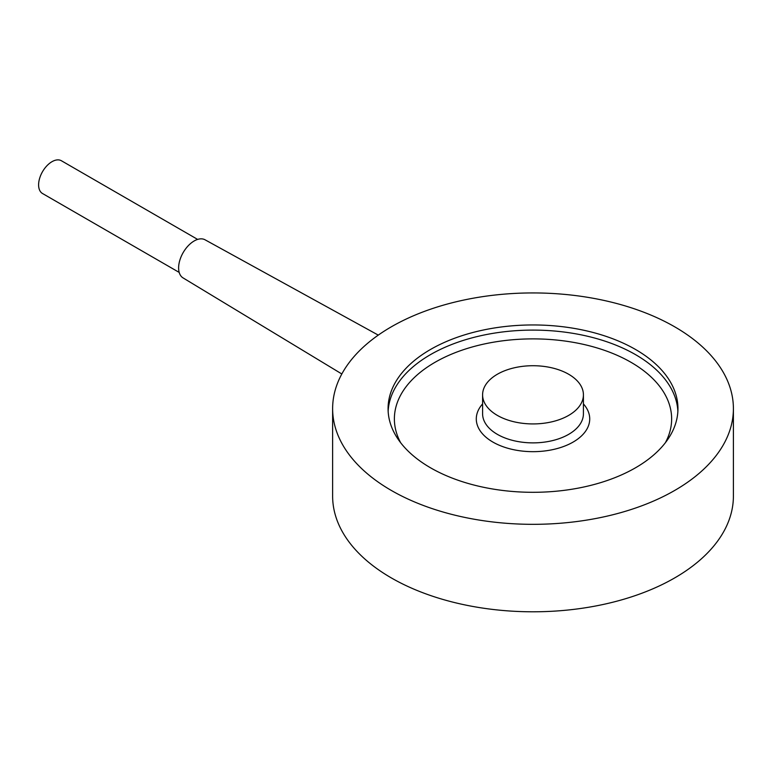 <?xml version="1.0" encoding="UTF-8"?>
<svg xmlns="http://www.w3.org/2000/svg" width="772" height="772" viewBox="0 0 772 772"><rect width="100%" height="100%" fill="white"/><g stroke="black" fill="none" stroke-linecap="round" stroke-linejoin="round"><path stroke-width="1.16" d="M568.655 374.246A50.412 29.104 180 0 1 583.42 394.82A50.412 29.104 180 0 1 552.298 421.715A50.412 29.104 180 0 1 497.361 415.404A50.412 29.104 180 0 1 482.596 394.82A50.412 29.104 180 0 1 513.718 367.935A50.412 29.104 180 0 1 568.655 374.246M391.317 490.442A200.392 115.694 180 0 1 332.626 408.629A200.392 115.694 180 0 1 533.008 292.935A200.392 115.694 180 0 1 733.4 408.629A200.392 115.694 180 0 1 609.697 515.522A200.392 115.694 180 0 1 391.317 490.442M733.4 408.629L733.4 496.097A200.392 115.694 180 0 1 609.697 602.99A200.392 115.694 180 0 1 391.317 577.91A200.392 115.694 180 0 1 332.626 496.097L332.626 408.629M635.491 467.803A144.933 83.675 180 0 1 477.55 485.935A144.933 83.675 180 0 1 388.075 408.629A144.933 83.675 180 0 1 533.008 324.954A144.933 83.675 180 0 1 677.951 408.629A144.933 83.675 180 0 1 635.491 467.803M341.822 373.976L183.041 277.891A22.002 12.699 -60 0 1 179.837 260.222A22.002 12.699 -60 0 1 194.177 240.96A22.002 12.699 -60 0 1 205.043 239.793L378.28 335.116M179.2 272.42L42.518 193.511A18.904 10.914 -60 0 1 42.518 171.683A18.904 10.914 -60 0 1 61.422 160.759L197.632 239.407M583.42 394.82L583.42 413.773A50.412 29.104 180 0 1 533.008 442.877A50.412 29.104 180 0 1 482.596 413.773L482.596 394.82M583.42 403.92A56.713 32.742 180 0 1 533.008 451.668A56.713 32.742 180 0 1 482.596 403.92M400.649 442.713A138.632 80.037 180 0 1 461.299 350.42A138.632 80.037 180 0 1 631.042 362.329A138.632 80.037 180 0 1 665.377 442.713M388.142 411.206A144.933 83.675 180 0 1 479.615 335.984A144.933 83.675 180 0 1 635.491 354.609A144.933 83.675 180 0 1 677.874 411.206"/></g></svg>
